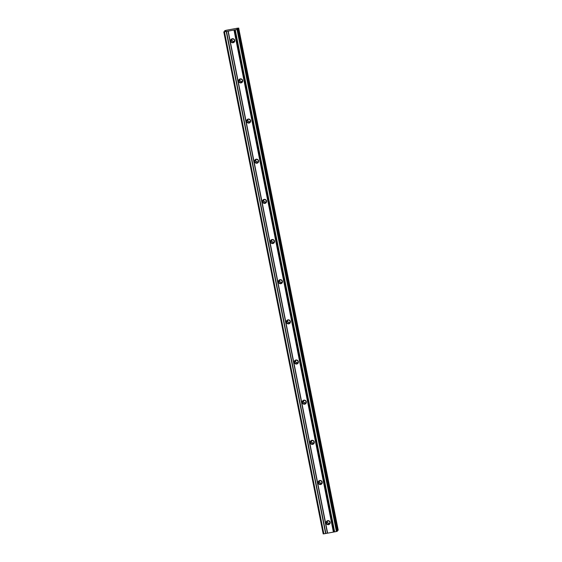 <?xml version="1.0" encoding="UTF-8"?>
<svg xmlns="http://www.w3.org/2000/svg" width="562" height="562" viewBox="0 0 562 562"><rect width="100%" height="100%" fill="white"/><g stroke="black" fill="none" stroke-linecap="round" stroke-linejoin="round"><path stroke-width="0.84" d="M329.824 523.103A1.707 1.686 39.2 0 1 327.379 521.115M329.81 523.138A1.707 1.686 39.2 0 1 327.344 521.129M327.857 520.946A1.707 1.686 39.2 0 1 329.508 523.693A1.707 1.686 39.2 0 1 327.119 523.924A1.707 1.686 39.2 0 1 327.857 520.946M329.803 523.166A1.707 1.686 39.2 0 1 327.323 521.143M327.751 520.651A2.058 2.03 39.2 0 1 330.091 523.341A2.058 2.03 39.2 0 1 326.606 523.981A2.058 2.03 39.2 0 1 327.751 520.651M321.871 482.941A1.707 1.686 39.2 0 1 319.427 480.953M321.857 482.976A1.707 1.686 39.2 0 1 319.392 480.967M319.904 480.784A1.707 1.686 39.2 0 1 321.555 483.538A1.707 1.686 39.2 0 1 319.167 483.763A1.707 1.686 39.2 0 1 319.904 480.784M321.85 483.004A1.707 1.686 39.2 0 1 319.371 480.981M319.799 480.489A2.058 2.03 39.2 0 1 322.138 483.179A2.058 2.03 39.2 0 1 318.654 483.826A2.058 2.03 39.2 0 1 319.799 480.489M313.919 442.779A1.707 1.686 39.2 0 1 311.474 440.791M313.905 442.814A1.707 1.686 39.2 0 1 311.439 440.805M311.952 440.622A1.707 1.686 39.2 0 1 313.61 443.376A1.707 1.686 39.2 0 1 311.215 443.601A1.707 1.686 39.2 0 1 311.952 440.622M313.898 442.842A1.707 1.686 39.2 0 1 311.418 440.819M311.847 440.327A2.058 2.03 39.2 0 1 314.186 443.018A2.058 2.03 39.2 0 1 310.702 443.664A2.058 2.03 39.2 0 1 311.847 440.327M305.967 402.617A1.707 1.686 39.2 0 1 303.522 400.629M305.953 402.652A1.707 1.686 39.2 0 1 303.487 400.643M304 400.467A1.707 1.686 39.2 0 1 305.658 403.214A1.707 1.686 39.2 0 1 303.262 403.439A1.707 1.686 39.2 0 1 304 400.467M305.946 402.68A1.707 1.686 39.2 0 1 303.466 400.657M303.894 400.165A2.058 2.03 39.2 0 1 306.234 402.856A2.058 2.03 39.2 0 1 302.749 403.502A2.058 2.03 39.2 0 1 303.894 400.165M298.015 362.455A1.707 1.686 39.2 0 1 295.57 360.467M298 362.49A1.707 1.686 39.2 0 1 295.535 360.481M296.048 360.305A1.707 1.686 39.2 0 1 297.705 363.052A1.707 1.686 39.2 0 1 295.31 363.277A1.707 1.686 39.2 0 1 296.048 360.305M297.993 362.518A1.707 1.686 39.2 0 1 295.514 360.502M295.942 360.003A2.058 2.03 39.2 0 1 298.281 362.701A2.058 2.03 39.2 0 1 294.797 363.34A2.058 2.03 39.2 0 1 295.942 360.003M290.062 322.293A1.707 1.686 39.2 0 1 287.618 320.305M290.048 322.328A1.707 1.686 39.2 0 1 287.582 320.326A1.707 1.686 39.2 0 0 290.041 322.356M288.095 320.143A1.707 1.686 39.2 0 1 289.753 322.89A1.707 1.686 39.2 0 1 287.358 323.115A1.707 1.686 39.2 0 1 288.095 320.143M287.99 319.848A2.058 2.03 39.2 0 1 290.329 322.539A2.058 2.03 39.2 0 1 286.852 323.178A2.058 2.03 39.2 0 1 287.99 319.848M282.11 282.131A1.707 1.686 39.2 0 1 279.665 280.143M282.096 282.173A1.707 1.686 39.2 0 1 279.63 280.164M280.143 279.981A1.707 1.686 39.2 0 1 281.801 282.728A1.707 1.686 39.2 0 1 279.405 282.96A1.707 1.686 39.2 0 1 280.143 279.981M282.089 282.201A1.707 1.686 39.2 0 1 279.609 280.178M280.038 279.686A2.058 2.03 39.2 0 1 282.377 282.377A2.058 2.03 39.2 0 1 278.9 283.016A2.058 2.03 39.2 0 1 280.038 279.686M274.158 241.976A1.707 1.686 39.2 0 1 271.713 239.981M274.144 242.011A1.707 1.686 39.2 0 1 271.678 240.002M272.191 239.819A1.707 1.686 39.2 0 1 273.849 242.566A1.707 1.686 39.2 0 1 271.453 242.798A1.707 1.686 39.2 0 1 272.191 239.819M274.137 242.039A1.707 1.686 39.2 0 1 271.657 240.016M272.085 239.524A2.058 2.03 39.2 0 1 274.425 242.215A2.058 2.03 39.2 0 1 270.947 242.854A2.058 2.03 39.2 0 1 272.085 239.524M266.205 201.814A1.707 1.686 39.2 0 1 263.761 199.819M263.704 199.854A1.707 1.686 39.2 0 0 266.184 201.877A1.707 1.686 39.2 0 1 263.733 199.84M264.238 199.658A1.707 1.686 39.2 0 1 265.896 202.404A1.707 1.686 39.2 0 1 263.501 202.636A1.707 1.686 39.2 0 1 264.238 199.658M264.133 199.362A2.058 2.03 39.2 0 1 266.472 202.053A2.058 2.03 39.2 0 1 262.995 202.692A2.058 2.03 39.2 0 1 264.133 199.362M258.253 161.652A1.707 1.686 39.2 0 1 255.808 159.664M258.239 161.687A1.707 1.686 39.2 0 1 255.78 159.678M256.286 159.496A1.707 1.686 39.2 0 1 257.944 162.242A1.707 1.686 39.2 0 1 255.548 162.474A1.707 1.686 39.2 0 1 256.286 159.496M258.232 161.715A1.707 1.686 39.2 0 1 255.752 159.692M256.181 159.201A2.058 2.03 39.2 0 1 258.52 161.891A2.058 2.03 39.2 0 1 255.043 162.53A2.058 2.03 39.2 0 1 256.181 159.201M250.301 121.49A1.707 1.686 39.2 0 1 247.856 119.502M250.287 121.525A1.707 1.686 39.2 0 1 247.828 119.516M248.334 119.334A1.707 1.686 39.2 0 1 249.992 122.087A1.707 1.686 39.2 0 1 247.596 122.312A1.707 1.686 39.2 0 1 248.334 119.334M250.28 121.554A1.707 1.686 39.2 0 1 247.8 119.53M248.228 119.039A2.058 2.03 39.2 0 1 250.568 121.729A2.058 2.03 39.2 0 1 247.09 122.375A2.058 2.03 39.2 0 1 248.228 119.039M242.348 81.328A1.707 1.686 39.2 0 1 239.904 79.34M242.334 81.364A1.707 1.686 39.2 0 1 239.876 79.354M240.381 79.172A1.707 1.686 39.2 0 1 242.039 81.926A1.707 1.686 39.2 0 1 239.644 82.15A1.707 1.686 39.2 0 1 240.381 79.172M242.327 81.392A1.707 1.686 39.2 0 1 239.848 79.368M240.276 78.877A2.058 2.03 39.2 0 1 242.615 81.567A2.058 2.03 39.2 0 1 239.138 82.214A2.058 2.03 39.2 0 1 240.276 78.877M234.396 41.166A1.707 1.686 39.2 0 1 231.951 39.178M234.382 41.202A1.707 1.686 39.2 0 1 231.923 39.192M232.429 39.017A1.707 1.686 39.2 0 1 234.087 41.764A1.707 1.686 39.2 0 1 231.692 41.988A1.707 1.686 39.2 0 1 232.429 39.017M234.375 41.23A1.707 1.686 39.2 0 1 231.895 39.214M232.324 38.715A2.058 2.03 39.2 0 1 234.663 41.405A2.058 2.03 39.2 0 1 231.186 42.052A2.058 2.03 39.2 0 1 232.324 38.715M236.918 28.753L238.119 28.95L237.009 29.526L223.788 31.886L225.84 31.043L224.751 30.699L226.289 30.257L237.578 28.177L238.815 28.107L236.974 29.02M234.003 30.081L333.399 532.095L336.413 531.54L337.523 530.964L238.119 28.95M337.249 531.308L237.845 29.294M336.413 531.54L237.009 29.526M334.657 531.863L235.253 29.849M334.432 531.877L235.028 29.863M333.68 532.017L234.277 30.004M333.399 532.095L327.625 533.162L228.228 31.149M223.788 31.886L323.185 533.9L323.86 533.858L327.4 533.176L228.003 31.163M325.897 533.457L226.493 31.444M325.616 533.535L226.219 31.521M323.86 533.858L224.463 31.844M224.912 31.303L224.814 30.812M338.212 530.121L238.717 28.219M338.12 530.233L238.513 28.283M337.91 530.296L337.411 530.409M224.765 31.346L224.66 30.819L224.765 31.346M237.445 28.992L237.375 28.613M237.354 28.999L237.283 28.648"/></g></svg>
